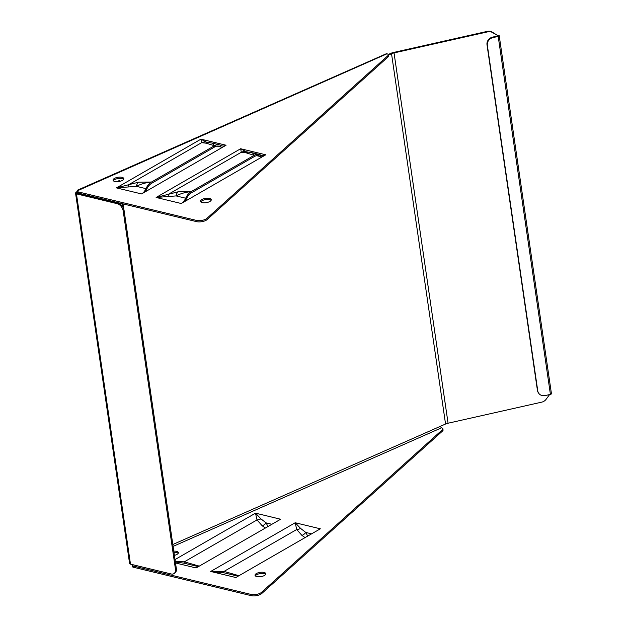 <?xml version="1.0" encoding="UTF-8"?>
<svg xmlns="http://www.w3.org/2000/svg" width="627" height="627" viewBox="0 0 627 627"><rect width="100%" height="100%" fill="white"/><g stroke="black" fill="none" stroke-linecap="round" stroke-linejoin="round"><path stroke-width="0.94" d="M388.372 55.121L391.53 53.718A6.803 2.712 -8.3 0 1 394.046 52.911L487.728 31.844L487.398 31.35A6.803 6.129 -34 0 1 492.281 32.118L497.54 35.441A1.364 0.541 171.7 0 1 499.217 35.739A1.364 0.541 171.7 0 1 498.199 36.421L492.971 37.596A6.803 6.129 146 0 0 487.336 45.246L537.754 390.856A6.803 6.129 146 0 0 538.648 393.184A6.803 6.129 146 0 0 545.192 395.559L550.42 394.383A1.364 0.541 171.7 0 0 551.439 393.693L499.217 35.739M549.589 394.571L546.109 399.297A6.803 6.129 146 0 1 541.744 402.142L448.07 423.217A6.803 2.712 -8.3 0 0 445.554 424.024L440.546 426.235A1.364 0.713 66.2 0 0 441.557 427.802L442.019 427.982A4.083 1.63 -8.3 0 1 442.881 428.797L443.062 430.036A4.083 1.63 171.7 0 1 442.607 430.945L261.655 593.597A6.803 2.712 171.7 0 1 251.184 595.65L133.237 567.2A2.72 1.089 171.7 0 1 132.336 566.557L132.156 565.319A2.72 1.089 -8.3 0 0 133.057 565.962L133.237 567.2M119.702 181.383A12.179 6.38 -113.8 0 0 119.592 180.427L119.733 181.375M123.017 203.893L123.793 209.199M388.199 54.494L390.699 53.389L391.53 53.718L445.554 424.024M386.992 53.797L78.618 190.263A2.72 1.089 -8.3 0 0 77.599 191.313A2.72 1.089 -8.3 0 0 78.493 191.956L196.447 220.406A6.803 2.712 -8.3 0 0 206.918 218.361L387.87 55.709A4.083 1.63 -8.3 0 0 388.317 54.792A4.083 1.63 -8.3 0 0 387.462 53.977L386.992 53.797A2.72 1.426 -113.8 0 0 386.256 53.773L77.411 190.208L76.588 192.152L77.419 192.481L77.552 193.375M78.304 190.428L77.411 190.208M226.073 145.229A10.816 7.03 -76.4 0 1 222.107 145.926A10.816 7.03 -76.4 0 1 220.916 145.456A13.543 8.802 103.6 0 0 219.419 144.868A13.543 8.802 103.6 0 0 214.45 145.746L151.515 182.018C145.809 182.606 140.769 184.04 136.412 186.337L116.434 187.881L200.946 139.163L206.377 142.11A8.167 8.018 115.7 0 0 201.628 142.674L200.946 139.163L226.073 145.229L141.561 193.939A10.816 7.03 -76.4 0 0 145.981 188.649L136.412 186.337A8.167 4.514 -97.2 0 1 138.496 182.206L116.434 187.881L141.561 193.939M181.258 203.516L265.77 154.798A10.816 7.03 -76.4 0 1 261.804 155.504A10.816 7.03 -76.4 0 1 260.613 155.034A13.543 8.802 103.6 0 0 259.116 154.446A13.543 8.802 103.6 0 0 254.154 155.324L191.219 191.596L178.193 191.784L156.131 197.458L181.258 203.516A10.816 7.03 -76.4 0 0 185.678 198.218L176.109 195.914L156.131 197.458L240.643 148.74L241.324 152.251L245.894 152.761L254.154 155.324C253.096 153.223 252.054 152.361 251.043 152.722M210.1 198.634A5.439 2.171 -8.3 0 0 203.947 198.688A5.439 2.171 -8.3 0 0 200.475 201.291A5.439 2.171 -8.3 0 0 201.62 202.38A5.439 2.171 -8.3 0 0 207.772 202.317A5.439 2.171 -8.3 0 0 211.244 199.715A5.439 2.171 -8.3 0 0 210.1 198.634M114.177 181.281A5.439 2.171 171.7 0 1 113.032 180.2A5.439 2.171 171.7 0 1 116.504 177.598A5.439 2.171 171.7 0 1 122.657 177.543A5.439 2.171 171.7 0 1 123.801 178.624A5.439 2.171 171.7 0 1 120.329 181.227A5.439 2.171 171.7 0 1 114.177 181.281M113.354 180.78A5.439 2.171 171.7 0 1 117.437 178.648A5.439 2.171 171.7 0 1 122.837 178.773A5.439 2.171 171.7 0 1 123.668 179.275M388.317 54.792L388.497 56.03A4.083 1.63 171.7 0 1 388.05 56.939L207.098 219.591A6.803 2.712 171.7 0 1 196.627 221.644L78.673 193.194A2.72 1.089 171.7 0 1 77.779 192.552L77.599 191.313M211.111 200.366A5.439 2.171 -8.3 0 0 210.28 199.864A5.439 2.171 -8.3 0 0 204.88 199.739A5.439 2.171 -8.3 0 0 200.789 201.87M262.078 156.93A12.179 7.916 -76.4 0 1 261.483 156.828A12.179 7.916 -76.4 0 1 260.142 156.295A12.179 7.916 103.6 0 0 258.802 155.77A12.179 7.916 103.6 0 0 254.335 156.554L191.4 192.834A12.179 7.916 103.6 0 0 186.415 198.79A12.179 7.916 -76.4 0 1 184.957 201.385M168.31 196.517A8.167 2.155 -110.8 0 1 168.639 194.143L241.324 152.251A8.167 8.018 115.7 0 1 246.082 151.687L246.772 151.875M265.77 154.798L240.643 148.74L246.082 151.687M251.795 152.674L259.116 154.446M249.287 152.212A8.167 6.928 97.5 0 0 245.894 152.761M186.415 198.79L185.678 198.218A13.543 8.802 103.6 0 1 191.219 191.596C185.506 192.183 180.466 193.618 176.109 195.914A8.167 4.514 -97.2 0 1 178.193 191.784M222.373 147.353A12.179 7.916 -76.4 0 1 221.786 147.251A12.179 7.916 -76.4 0 1 220.445 146.718A12.179 7.916 103.6 0 0 219.097 146.193A12.179 7.916 103.6 0 0 214.63 146.977L151.695 183.256A12.179 7.916 103.6 0 0 146.718 189.213A12.179 7.916 -76.4 0 1 145.252 191.807M138.496 182.206L151.515 182.018A13.543 8.802 103.6 0 0 145.981 188.649L146.718 189.213M128.606 186.94A8.167 2.155 -110.8 0 1 128.943 184.565L201.628 142.674L206.197 143.183L214.45 145.746L212.122 143.105L219.419 144.868M206.377 142.11L207.067 142.298M212.098 143.105L207.129 142.313M209.59 142.635A8.167 6.928 97.5 0 0 206.197 143.183M77.654 191.705L77.419 192.481A1.364 0.541 171.7 0 0 76.909 193.006A1.364 0.541 171.7 0 0 77.356 193.328L118.182 203.179A6.803 4.397 60 0 1 124.107 210.562L123.205 211.08A6.803 4.397 -120 0 0 117.28 203.697L76.455 193.853A2.72 1.089 171.7 0 1 75.561 193.202A2.72 1.089 171.7 0 1 76.588 192.152M76.455 193.853L130.479 564.151A2.72 1.089 171.7 0 1 129.585 563.508L75.561 193.202M130.479 564.151L171.296 573.995A6.803 4.397 -120 0 0 173.797 573.721A6.803 4.397 -120 0 0 175.427 569.042L123.205 211.08M124.107 210.562L176.32 568.524A6.803 4.397 60 0 1 174.698 573.203L173.797 573.721M132.226 565.005L131.631 564.433M255.354 575.876A5.439 2.171 171.7 0 1 257.266 574.426A5.439 2.171 171.7 0 1 265.668 574.371M178.225 553.28A5.439 2.171 -8.3 0 0 177.402 552.779A5.439 2.171 -8.3 0 0 173.969 552.387M174.4 555.357A5.439 2.171 -8.3 0 0 178.366 552.63A5.439 2.171 -8.3 0 0 177.222 551.548A5.439 2.171 -8.3 0 0 173.789 551.149M132.54 564.645A2.72 1.089 -8.3 0 0 132.156 565.319M133.057 565.962L251.004 594.42A6.803 2.712 -8.3 0 0 261.475 592.366L442.427 429.714A4.083 1.63 -8.3 0 0 442.881 428.797M307.708 536.085L305.788 532.456L300.576 528.404A6.803 5.071 -21.7 0 1 296.712 529.517L295.207 522.746L320.334 528.804L235.823 577.522L210.696 571.463L223.651 572.741L238.103 576.205M175.513 562.975L196.118 567.944L280.637 519.234L255.51 513.168L257.007 519.94L184.322 561.831L199.268 566.126M263.755 575.821A5.439 2.171 171.7 0 1 258.206 576.777A5.439 2.171 171.7 0 1 255.04 575.296A5.439 2.171 171.7 0 1 257.086 573.196A5.439 2.171 171.7 0 1 262.635 572.239A5.439 2.171 171.7 0 1 265.809 573.721A5.439 2.171 171.7 0 1 263.755 575.821M300.576 528.404L295.207 522.746L210.696 571.463L224.027 571.409L238.973 575.704M223.651 572.741L224.027 571.409L296.712 529.517L301.924 535.387L305.075 537.605M311.58 533.851L305.788 532.456A6.803 4.655 -52.6 0 1 301.924 535.387M233.315 575.053A6.803 2.641 107 0 0 234.224 574.41M175.301 561.494L184.322 561.831L183.954 563.164L198.406 566.628M268.003 526.508L266.083 522.879L260.879 518.827L255.51 513.168L175.019 559.566M260.879 518.827A6.803 5.071 -21.7 0 1 257.007 519.94L262.219 525.81L265.378 528.028M175.372 562.011L183.954 563.164M193.618 565.476A6.803 2.641 107 0 0 194.519 564.833M271.875 524.282L266.083 522.879A6.803 4.655 -52.6 0 1 262.219 525.81M487.398 31.35L393.717 52.417A8.167 3.26 -8.3 0 0 390.699 53.389M497.54 35.441L492.61 32.612A6.803 6.129 146 0 0 487.728 31.844M538.648 393.184L538.319 392.698A6.803 6.129 -34 0 1 537.425 390.37L537.754 390.856M537.425 390.37L487.007 44.752A6.803 6.129 -34 0 1 492.642 37.111L492.971 37.596M497.869 35.935L492.642 37.111M122.202 203.689L122.649 206.753M119.349 203.618L119.255 202.983M172.825 544.51L440.546 426.235M116.7 181.697L119.592 180.427M93.846 197.309L93.784 196.839M257.368 155.629L260.142 156.295L260.613 155.034M254.335 156.554L254.154 155.324M217.663 146.052L220.445 146.718L220.916 145.456M214.63 146.977L214.45 145.746M78.673 193.194L78.493 191.956M196.627 221.644L196.447 220.406M207.098 219.591L206.918 218.361M388.05 56.939L387.87 55.709M176.32 568.524L175.427 569.042M118.182 203.179L117.28 203.697M173.099 546.399L441.557 427.802M251.004 594.42L251.184 595.65M261.475 592.366L261.655 593.597M442.427 429.714L442.607 430.945M448.07 423.217L394.046 52.911M492.61 32.612L492.281 32.118M498.199 36.421L550.42 394.383M487.007 44.752L487.336 45.246M101.057 198.594L101.127 199.065M256.749 155.684L261.483 156.828M251.827 152.682L246.834 151.891M217.052 146.107L221.786 147.251"/></g></svg>
